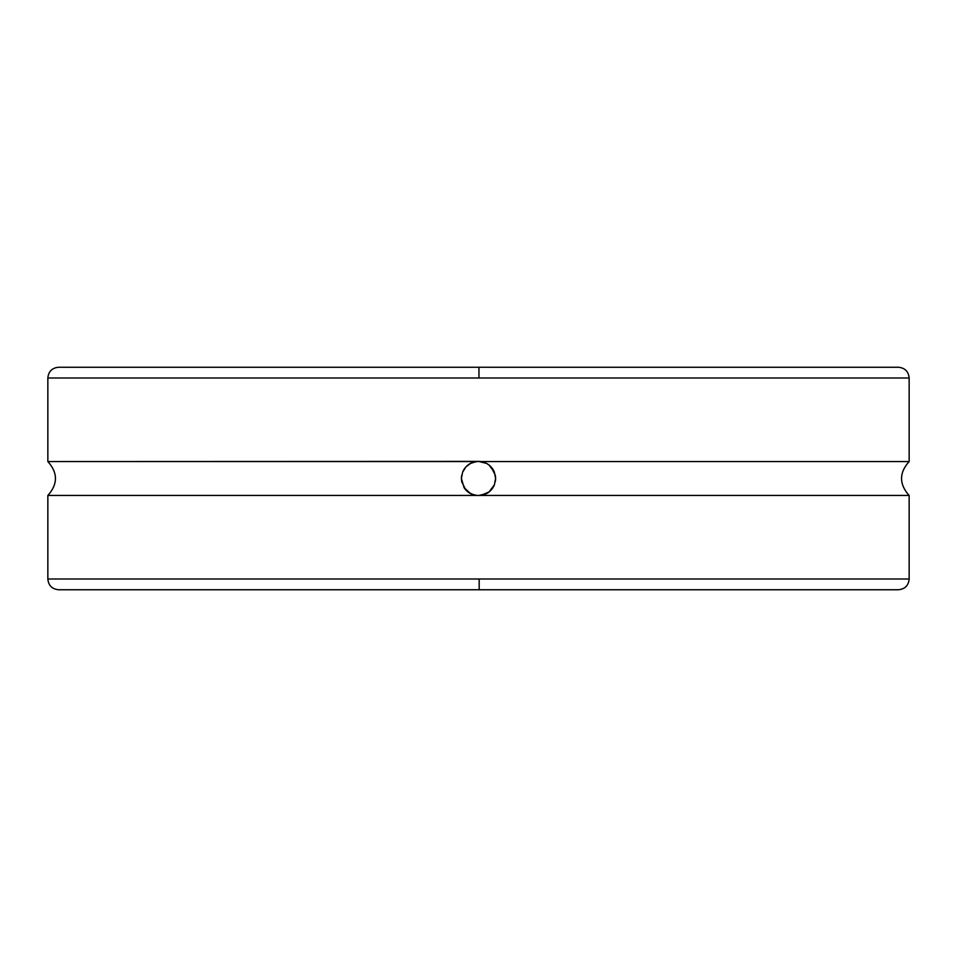 <?xml version="1.0" encoding="UTF-8"?>
<svg xmlns="http://www.w3.org/2000/svg" width="957" height="957" viewBox="0 0 957 957"><rect width="100%" height="100%" fill="white"/><g stroke="black" fill="none" stroke-linecap="round" stroke-linejoin="round"><path stroke-width="1.44" d="M461.705 475.306A17.094 17.094 0 0 0 461.406 478.548L462.59 472.244L465.796 467.064L470.437 463.427L476.347 461.549L47.85 461.549L47.85 378.003L478.955 378.003L478.943 367.249L478.955 378.003L909.15 378.003L909.15 461.549L480.653 461.549L909.15 461.549L909.15 378.003L47.85 378.003L47.85 461.549L478.5 461.406A17.094 17.094 0 0 0 462.59 472.244L465.796 467.064L469.157 464.193L473.225 462.243L478.5 461.406L486.539 463.415L489.015 465.018L494.374 472.16L495.594 478.452L494.41 484.756L489.051 491.946L486.563 493.573L478.5 495.594L473.26 494.769L467.985 491.982A17.094 17.094 0 0 0 476.347 495.451L47.85 495.451L47.85 578.997C48.496 585.528 52.085 589.105 58.604 589.751L898.396 589.751L479.158 589.751L479.182 578.997L909.15 578.997L909.15 495.451L47.85 495.451L47.85 578.997L909.15 578.997C908.504 585.528 904.915 589.105 898.396 589.751L477.842 589.751M47.85 378.003C48.496 371.472 52.085 367.895 58.604 367.249L898.396 367.249C904.915 367.895 908.504 371.472 909.15 378.003M476.347 495.451L470.461 493.585L464.025 487.592A17.094 17.094 0 0 0 465.832 489.972L461.729 481.79L461.406 478.548L462.59 472.244M475.653 461.645L470.988 463.14M469.791 463.798L468.416 464.695M467.243 465.64L466.071 466.765M464.791 468.296L464.145 469.217M461.406 478.488L464.025 487.592M464.169 487.819L464.767 488.68M466.095 490.259L467.267 491.384M468.44 492.317L469.791 493.214M471.011 493.86L475.641 495.355M481.347 495.355L486.012 493.86M487.209 493.202L488.584 492.305M489.757 491.36L490.929 490.235M492.209 488.704L492.855 487.783M495.594 478.512L495.259 475.162M492.831 469.181L492.233 468.32M490.905 466.741L489.733 465.616M488.56 464.683L487.209 463.786M485.989 463.128L481.359 461.645M480.653 495.451A17.094 17.094 0 0 0 494.41 484.756L489.051 491.946L480.653 495.451L909.15 495.451L909.15 578.997M495.295 481.694A17.094 17.094 0 0 0 495.271 475.21L495.594 478.452L494.41 484.756M494.374 472.16A17.094 17.094 0 0 0 491.168 467.028L495.271 475.21M491.168 467.028L489.015 465.018A17.094 17.094 0 0 0 478.5 461.406L486.539 463.415M467.985 491.982L465.832 489.972M47.85 578.997L479.182 578.997L479.158 589.751L478.5 589.751M909.15 461.549C899.042 472.854 899.042 484.146 909.15 495.451M47.85 495.451C57.958 484.146 57.958 472.854 47.85 461.549"/></g></svg>
